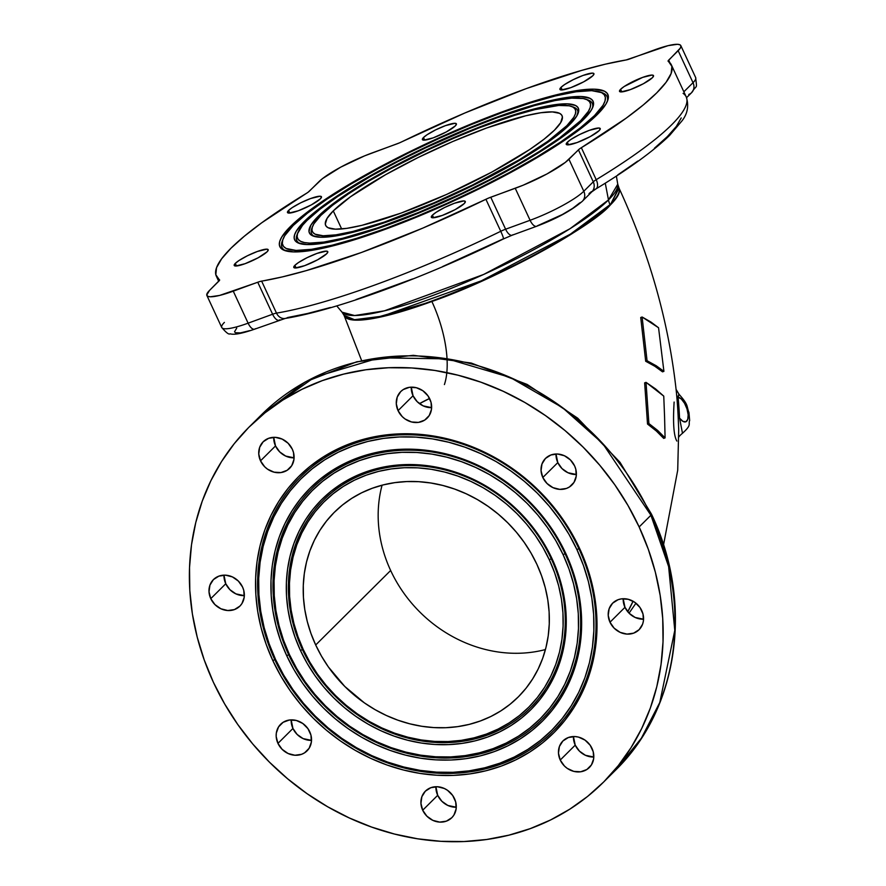 <?xml version="1.0" encoding="UTF-8"?>
<svg xmlns="http://www.w3.org/2000/svg" width="886" height="886" viewBox="0 0 886 886"><rect width="100%" height="100%" fill="white"/><g stroke="black" fill="none" stroke-linecap="round" stroke-linejoin="round"><path stroke-width="1.33" d="M545.433 649.56A130.308 115.468 45.2 0 1 390.648 570.484A130.308 115.468 -134.8 0 0 545.433 649.56M633.058 601.229L627.753 611.728A151.484 134.24 -134.8 0 0 633.058 601.229M444.407 384.579A76.561 32.837 70 0 0 431.87 301.484A151.484 26.58 -24.9 0 0 610.221 205.098L618.871 187.788A151.484 26.58 155.1 0 1 610.022 204.666L570.418 234.125L481.364 280.818L382.276 316.18L354.489 319.691L344.056 315.35L342.051 312.193L354.633 315.538L384.391 310.842L483.645 274.461L569.986 228.732L608.483 199.937A19.547 17.321 -134.8 0 0 610.022 204.666L610.221 205.098A151.484 26.58 -24.9 0 0 619.07 188.22L610.221 205.098C592.18 226.75 495.086 279.777 431.87 301.484A76.561 32.837 -110 0 1 446.998 358.099M663.525 544.945L677.712 470.211L678.709 429.511L678.111 415.755A300.332 128.824 70 0 0 676.66 395.134L676.306 391.402C668.841 322.504 649.759 254.78 619.07 188.22L617.752 184.222A152.148 26.702 -24.9 0 1 608.483 199.937L605.271 183.18L608.483 199.937L617.752 184.222L616.379 176.104M662.529 371.843L654.843 366.272L645.684 361.244L640.722 317.509L645.684 361.244L654.843 366.272L662.529 371.843L663.913 371.345L658.553 327.754L642.106 317L647.057 360.735L663.913 371.345L662.529 371.843M647.522 424.051L644.643 382.863L647.522 424.051L648.895 423.552L665.087 437.883L664.578 416.952L663.758 396.131L646.027 382.353L648.895 423.552L646.027 382.353L644.643 382.863L646.027 382.353L655.629 388.965L663.758 396.131L664.578 416.952L665.087 437.883L663.703 438.382L656.316 430.984L647.522 424.051L656.316 430.984L663.703 438.382L665.087 437.883L657.7 430.474L648.895 423.552L647.522 424.051M312.226 227.503A146.6 25.727 -24.9 0 0 314.63 236.496A146.6 25.727 -24.9 0 1 311.761 228.577L312.559 226.495A144.972 25.439 155.1 0 1 320.832 215.431A144.972 25.439 155.1 0 1 451.052 139.423A144.972 25.439 155.1 0 1 571.337 106.375A144.972 25.439 155.1 0 1 566.874 125.657L568.048 126.2L566.874 125.657L573.807 117.284L575.413 113.84L575.745 110.949L574.815 108.635L572.622 106.907L569.189 105.799L558.734 105.456L534.956 109.609L514.589 115.335L479.215 127.817L453.743 138.249L427.883 149.933L390.56 168.794L368.033 181.552L348.431 193.89L332.494 205.331L320.832 215.431L313.899 223.804L312.293 227.248L311.961 230.138L312.891 232.453L315.095 234.181L323.168 235.776L335.883 234.856L352.75 231.479L384.38 222.076L433.963 202.839L472.581 184.986L519.672 159.535L547.747 141.339L566.874 125.657A144.972 25.439 155.1 0 1 413.297 211.389A144.972 25.439 155.1 0 1 312.559 226.495M318.063 216.439L319.292 217.004L318.063 216.439L323.445 211.477L346.282 194.411L366.339 181.807L389.364 168.761L440.73 143.366L492.583 122.124L516.184 114.095L537.005 108.247L554.248 104.781L567.25 103.85L575.512 105.478L577.761 107.239L578.713 109.609L576.731 116.077L569.643 124.649A148.228 26.004 155.1 0 1 436.499 202.362A148.228 26.004 155.1 0 1 313.511 236.163A148.228 26.004 155.1 0 1 318.063 216.439A148.228 26.004 155.1 0 1 475.095 128.78A148.228 26.004 155.1 0 1 578.104 113.342A148.228 26.004 155.1 0 1 569.643 124.649L557.726 134.982L541.424 146.677L521.378 159.292L498.353 172.327L446.976 197.722L395.134 218.964L371.533 226.993L350.701 232.852L333.457 236.307L320.455 237.238L312.193 235.61L309.956 233.849L308.993 231.479L310.975 225.011L318.063 216.439M572.323 106.763A146.6 25.727 -24.9 0 1 577.639 114.405A146.6 25.727 -24.9 0 0 573.441 107.106L571.337 106.375M297.463 233.793A162.891 28.585 -24.9 0 0 300.299 243.705A162.891 28.585 -24.9 0 1 297.009 234.868L297.807 232.774A161.263 28.297 155.1 0 1 307.01 220.47A161.263 28.297 155.1 0 1 451.86 135.923A161.263 28.297 155.1 0 1 585.657 99.166A161.263 28.297 155.1 0 1 580.707 120.618L581.869 121.149L580.707 120.618L588.415 111.293L590.198 107.472L590.574 104.249L589.533 101.68L587.086 99.764L583.265 98.523L571.647 98.147L555.112 100.55L534.302 105.633L496.858 117.86L469.148 128.614L426.088 147.619L398.013 161.496L371.699 175.716L337.71 196.515L319.979 209.24L307.01 220.47L302.469 225.398L297.519 233.616L297.142 236.839L298.183 239.408L300.62 241.324L304.441 242.565L309.613 243.107L323.755 242.088L342.517 238.323L377.691 227.868L418.569 212.474L461.617 193.469L489.692 179.592L516.017 165.372L539.552 151.34L559.42 138.061L580.707 120.618A161.263 28.297 155.1 0 1 409.864 215.985A161.263 28.297 155.1 0 1 297.807 232.774M304.241 221.489L305.471 222.043L304.241 221.489L310.222 215.974L335.561 197.035L357.811 183.037L383.372 168.561L411.259 154.153L440.386 140.387L469.658 127.772L497.932 116.797L524.124 107.893L547.238 101.392L566.387 97.56L580.817 96.519L589.976 98.335L592.468 100.284L593.531 102.909L593.155 106.198L591.339 110.097L583.464 119.599A164.519 28.861 155.1 0 1 435.69 205.862A164.519 28.861 155.1 0 1 299.191 243.373A164.519 28.861 155.1 0 1 304.241 221.489A164.519 28.861 155.1 0 1 478.529 124.195A164.519 28.861 155.1 0 1 592.856 107.051A164.519 28.861 155.1 0 1 583.464 119.599L570.23 131.073L552.144 144.053L529.894 158.051L504.333 172.526L476.458 186.935L447.319 200.701L418.059 213.316L389.774 224.291L363.581 233.195L340.468 239.696L321.33 243.528L306.899 244.569L297.729 242.764L295.237 240.804L294.174 238.179L294.562 234.89L296.378 230.991L304.241 221.489M586.654 99.553A162.891 28.585 -24.9 0 1 592.402 108.125A162.891 28.585 -24.9 0 0 587.772 99.897L585.657 99.166M600.985 92.343A179.171 31.442 -24.9 0 1 607.154 101.835A179.171 31.442 -24.9 0 0 602.092 92.687L599.988 91.956A177.543 31.154 155.1 0 1 594.528 115.568L595.702 116.11L594.528 115.568L603.012 105.312L604.983 101.104L605.393 97.56L604.241 94.713L601.561 92.609L591.66 90.66L576.088 91.779L555.433 95.921L530.492 102.931L502.218 112.544L471.695 124.383L440.109 137.994L408.667 152.857L378.588 168.406L351 184.033L326.989 199.14L307.464 213.149L293.188 225.52A177.543 31.154 155.1 0 1 452.668 132.424A177.543 31.154 155.1 0 1 599.988 91.956M282.7 240.084A179.171 31.442 -24.9 0 0 285.968 250.926A179.171 31.442 -24.9 0 1 282.257 241.147L283.055 239.065A177.543 31.154 155.1 0 1 293.188 225.52L284.694 235.776L282.734 239.984L282.324 243.528L283.465 246.374L286.156 248.479L296.046 250.428L311.628 249.309L332.283 245.167L357.224 238.157L385.499 228.544L416.01 216.705L447.596 203.093L479.038 188.231L509.129 172.681L536.706 157.055L560.727 141.948L580.241 127.938L594.528 115.568A177.543 31.154 155.1 0 1 406.43 220.57A177.543 31.154 155.1 0 1 283.055 239.065M290.42 226.528L291.638 227.093L290.42 226.528L296.987 220.47L324.841 199.66L349.294 184.277L377.381 168.362L408.025 152.536L440.043 137.396L472.216 123.531L503.281 111.481L532.076 101.691L557.482 94.547L578.514 90.328L594.373 89.187L604.451 91.18L607.187 93.329L608.35 96.22L607.929 99.83L605.935 104.116L597.286 114.56A180.81 31.719 155.1 0 1 434.882 209.362A180.81 31.719 155.1 0 1 284.86 250.583A180.81 31.719 155.1 0 1 290.42 226.528A180.81 31.719 155.1 0 1 481.962 119.599A180.81 31.719 155.1 0 1 607.608 100.76A180.81 31.719 155.1 0 1 597.286 114.56L582.744 127.163L562.865 141.428L538.411 156.811L510.325 172.726L479.68 188.552L447.663 203.691L415.501 217.557L384.424 229.607L355.629 239.397L330.234 246.541L309.192 250.76L293.332 251.901L283.265 249.907L280.519 247.759L279.356 244.868L279.777 241.258L281.77 236.972L290.42 226.528M302.403 649.493L303.256 649.527A144.972 128.459 45.2 0 1 366.184 475.184A144.972 128.459 45.2 0 1 549.298 559.753L551.214 558.712A146.6 129.91 -134.8 0 0 366.04 473.19A146.6 129.91 -134.8 0 0 302.403 649.493A146.6 129.91 -134.8 0 0 487.577 735.015A146.6 129.91 -134.8 0 0 551.214 558.712L552.067 558.734A148.228 131.349 45.2 0 1 487.721 736.997A148.228 131.349 45.2 0 1 300.487 650.534L302.403 649.493L300.487 650.534L295.071 637.333L290.918 623.822L288.072 610.133L286.543 596.389L286.377 582.711L287.551 569.255L290.065 556.142L293.886 543.495L298.981 531.434L305.305 520.082L312.791 509.539L321.374 499.914L330.965 491.298L341.475 483.767L352.805 477.41L364.833 472.271L377.458 468.406L390.549 465.859L403.994 464.652L417.649 464.785L431.382 466.269L445.071 469.082L458.583 473.202L471.773 478.584L484.531 485.185L496.725 492.937L508.243 501.764L518.975 511.576L528.809 522.297L537.658 533.793L545.433 545.986L552.067 558.734L557.482 571.935L561.635 585.447L564.482 599.135L565.999 612.89L566.176 626.557L565.002 640.013L562.488 653.126L558.667 665.774L553.573 677.834L547.249 689.197L539.762 699.73L531.179 709.365L521.588 717.981L511.078 725.501L499.748 731.858L487.721 736.997L475.095 740.862L461.994 743.409L448.56 744.617L434.904 744.484L421.16 743L407.482 740.187L393.971 736.067L380.77 730.684L368.022 724.083L355.818 716.331L344.3 707.504L333.579 697.692L323.733 686.982L314.895 675.475L307.11 663.282L300.487 650.534A148.228 131.349 45.2 0 1 364.833 472.271A148.228 131.349 45.2 0 1 552.067 558.734L551.214 558.712A146.6 129.91 -134.8 0 0 366.04 473.19A146.6 129.91 -134.8 0 0 302.403 649.493A146.6 129.91 -134.8 0 0 487.577 735.015A146.6 129.91 -134.8 0 0 551.214 558.712L549.298 559.753L542.819 547.271L535.21 535.354L526.561 524.102L516.937 513.625L506.449 504.023L495.185 495.396L483.247 487.809L470.776 481.353L457.874 476.092L444.661 472.061L431.272 469.303L417.838 467.852L404.481 467.719L391.335 468.915L378.532 471.407L366.184 475.184L354.411 480.201L343.336 486.425L333.058 493.79L323.678 502.207L315.283 511.621L307.963 521.932L301.783 533.04L296.788 544.835L293.056 557.205L290.597 570.041L289.456 583.198L289.622 596.566L291.106 610.011L293.897 623.401L297.951 636.613L303.256 649.527L309.735 661.997L317.343 673.914L325.993 685.166L335.617 695.643L346.105 705.245L357.368 713.883L369.296 721.459L381.777 727.915L394.68 733.176L407.892 737.207L421.282 739.965L434.716 741.416L448.061 741.549L461.207 740.364L474.021 737.861L486.37 734.084L498.131 729.067L509.206 722.843L519.495 715.489L528.876 707.061L537.259 697.647L544.591 687.337L550.771 676.228L555.755 664.434L559.498 652.063L561.945 639.238L563.097 626.07L562.931 612.702L561.447 599.257L558.656 585.867L554.592 572.655L549.298 559.753A144.972 128.459 45.2 0 1 486.37 734.084A144.972 128.459 45.2 0 1 303.256 649.527L302.403 649.493M274.76 659.583L275.601 659.605A177.543 157.331 45.2 0 1 352.683 446.09A177.543 157.331 45.2 0 1 576.941 549.663L578.857 548.622A179.171 158.771 -134.8 0 0 352.539 444.107A179.171 158.771 -134.8 0 0 274.76 659.583A179.171 158.771 -134.8 0 0 501.077 764.097A179.171 158.771 -134.8 0 0 578.857 548.622L579.71 548.655A180.81 160.222 45.2 0 1 501.221 766.091A180.81 160.222 45.2 0 1 272.844 660.613L274.76 659.583L272.844 660.613L266.232 644.521L261.171 628.041L257.693 611.34L255.844 594.572L255.633 577.893L257.062 561.48L260.13 545.488L264.781 530.061L271.005 515.342L278.713 501.498L287.85 488.64L298.316 476.889L310.022 466.379L322.836 457.209L336.647 449.446L351.332 443.177L366.726 438.47L382.708 435.358L399.099 433.885L415.755 434.051L432.512 435.857L449.202 439.29L465.682 444.318L481.774 450.885L497.334 458.937L512.219 468.384L526.262 479.149L539.352 491.132L551.347 504.189L562.145 518.232L571.625 533.095L579.71 548.655L586.31 564.747L591.383 581.227L594.86 597.928L596.71 614.696L596.92 631.375L595.492 647.788L592.424 663.78L587.761 679.219L581.548 693.926L573.829 707.781L564.703 720.639L554.226 732.379L542.531 742.889L529.717 752.07L515.896 759.823L501.221 766.091L485.816 770.798L469.846 773.91L453.455 775.394L436.798 775.228L420.042 773.412L403.34 769.978L386.872 764.961L370.769 758.383L355.208 750.331L340.335 740.884L326.292 730.119L313.201 718.147L301.207 705.079L290.409 691.036L280.928 676.173L272.844 660.613A180.81 160.222 45.2 0 1 351.332 443.177A180.81 160.222 45.2 0 1 579.71 548.655L578.857 548.622A179.171 158.771 -134.8 0 0 352.539 444.107A179.171 158.771 -134.8 0 0 274.76 659.583A179.171 158.771 -134.8 0 0 501.077 764.097A179.171 158.771 -134.8 0 0 578.857 548.622L576.941 549.663L569 534.38L559.686 519.783L549.098 506.006L537.315 493.17L524.457 481.419L510.668 470.843L496.06 461.562L480.777 453.654L464.973 447.197L448.792 442.269L432.39 438.891L415.944 437.119L399.586 436.953L383.494 438.415L367.801 441.461L352.683 446.09L338.264 452.237L324.697 459.856L312.116 468.871L300.62 479.193L290.342 490.722L281.371 503.348L273.807 516.948L267.694 531.401L263.12 546.551L260.107 562.267L258.701 578.381L258.911 594.75L260.728 611.218L264.139 627.62L269.123 643.801L275.601 659.605L283.542 674.888L292.856 689.485L303.455 703.262L315.239 716.098L328.086 727.86L341.885 738.426L356.493 747.706L371.777 755.614L387.581 762.071L403.761 766.999L420.152 770.377L436.61 772.149L452.967 772.315L469.059 770.864L484.742 767.808L499.87 763.178L514.279 757.032L527.846 749.412L540.438 740.397L551.923 730.075L562.2 718.546L571.171 705.92L578.746 692.32L584.849 677.868L589.434 662.717L592.435 647.013L593.841 630.887L593.642 614.519L591.815 598.05L588.404 581.648L583.431 565.467L576.941 549.663A177.543 157.331 45.2 0 1 499.87 763.178A177.543 157.331 45.2 0 1 275.601 659.605L274.76 659.583M288.581 654.544A162.891 144.34 -134.8 0 0 494.333 749.556A162.891 144.34 -134.8 0 0 565.035 553.672L565.888 553.695A164.519 145.78 45.2 0 1 494.466 751.549A164.519 145.78 45.2 0 1 286.665 655.574L289.423 654.566A161.263 142.901 45.2 0 1 359.428 460.631A161.263 142.901 45.2 0 1 563.119 554.702L565.035 553.672A162.891 144.34 -134.8 0 0 359.295 458.649A162.891 144.34 -134.8 0 0 288.581 654.544A162.891 144.34 -134.8 0 0 494.333 749.556A162.891 144.34 -134.8 0 0 565.035 553.672L563.119 554.702L555.91 540.825L547.448 527.569L537.824 515.054L527.126 503.403L515.453 492.716L502.927 483.114L489.659 474.686L475.771 467.509L461.418 461.65L446.721 457.165L431.836 454.097L416.885 452.491L402.034 452.336L387.415 453.665L373.172 456.434L359.428 460.631L346.337 466.224L334.022 473.146L322.582 481.331L312.149 490.7L302.813 501.177L294.673 512.64L287.795 524.999L282.246 538.123L278.082 551.878L275.358 566.154L274.073 580.784L274.261 595.658L275.923 610.62L279.012 625.516L283.531 640.213L289.423 654.566L296.644 668.443L305.094 681.699L314.729 694.214L325.428 705.876L337.101 716.553L349.627 726.155L362.895 734.583L376.771 741.77L391.125 747.629L405.821 752.103L420.717 755.171L435.657 756.777L450.52 756.932L465.139 755.614L479.381 752.834L493.114 748.637L506.205 743.044L518.531 736.122L529.961 727.938L540.394 718.568L549.73 708.091L557.881 696.629L564.759 684.269L570.307 671.156L574.46 657.39L577.196 643.125L578.469 628.484L578.281 613.61L576.631 598.659L573.53 583.752L569.011 569.056L563.119 554.702A161.263 142.901 45.2 0 1 493.114 748.637A161.263 142.901 45.2 0 1 289.423 654.566L286.665 655.574L280.652 640.932L276.044 625.937L272.877 610.731L271.194 595.481L271.005 580.308L272.301 565.368L275.092 550.815L279.334 536.772L284.993 523.393L292.015 510.79L300.321 499.084L309.845 488.407L320.488 478.839L332.15 470.488L344.72 463.422L358.077 457.73L372.098 453.444L386.628 450.609L401.546 449.268L416.697 449.412L431.947 451.063L447.142 454.186L462.127 458.76L476.779 464.729L490.933 472.061L504.466 480.666L517.258 490.456L529.163 501.354L540.083 513.249L549.896 526.018L558.534 539.541L565.888 553.695L571.902 568.336L576.509 583.331L579.665 598.537L581.36 613.788L581.548 628.96L580.241 643.9L577.462 658.453L573.22 672.496L567.561 685.886L560.539 698.489L552.233 710.184L542.708 720.872L532.054 730.429L520.392 738.78L507.822 745.846L494.466 751.549L480.456 755.824L465.925 758.66L451.007 760.011L435.846 759.856L420.606 758.206L405.411 755.082L390.416 750.508L375.775 744.539L361.61 737.207L348.076 728.613L335.296 718.812L323.39 707.914L312.47 696.031L302.647 683.261L294.019 669.727L286.665 655.574A164.519 145.78 45.2 0 1 358.077 457.73A164.519 145.78 45.2 0 1 565.888 553.695L565.035 553.672A162.891 144.34 -134.8 0 0 359.295 458.649A162.891 144.34 -134.8 0 0 288.581 654.544M561.026 87.337L562.233 89.94L561.026 87.337L564.603 84.558L573.22 79.674L583.088 75.421L592.524 73.117L593.974 73.837L592.823 75.742A18.728 3.289 155.1 0 1 574.482 86.208A18.728 3.289 155.1 0 1 559.941 89.431A18.728 3.289 155.1 0 1 561.026 87.337A18.728 3.289 155.1 0 1 579.378 76.872A18.728 3.289 155.1 0 1 593.919 73.649A18.728 3.289 155.1 0 1 592.823 75.742L583.819 81.767L570.772 87.659L561.336 89.973L559.886 89.242L561.026 87.337M620.61 89.298L621.817 91.889L620.61 89.298L624.176 86.507L642.671 77.381L652.107 75.066L653.558 75.797L652.406 77.691A18.728 3.289 155.1 0 1 634.066 88.168A18.728 3.289 155.1 0 1 619.524 91.38A18.728 3.289 155.1 0 1 620.61 89.298A18.728 3.289 155.1 0 1 638.961 78.832A18.728 3.289 155.1 0 1 653.503 75.609A18.728 3.289 155.1 0 1 652.406 77.691L643.402 83.727L630.356 89.619L620.92 91.922L619.469 91.192L620.61 89.298M567.339 142.247L568.546 144.839L567.339 142.247L570.905 139.456L579.522 134.572L589.4 130.32L598.836 128.016L600.276 128.747L599.135 130.641A18.728 3.289 155.1 0 1 580.784 141.107A18.728 3.289 155.1 0 1 566.243 144.329A18.728 3.289 155.1 0 1 567.339 142.247A18.728 3.289 155.1 0 1 585.69 131.77A18.728 3.289 155.1 0 1 600.232 128.559A18.728 3.289 155.1 0 1 599.135 130.641L590.12 136.666L577.085 142.557L567.649 144.872L566.198 144.141L567.339 142.247M432.423 215.165L433.631 217.768L432.423 215.165L435.99 212.385L444.606 207.501L454.474 203.248L463.91 200.934L465.36 201.665L464.209 203.57A18.728 3.289 155.1 0 1 445.868 214.035A18.728 3.289 155.1 0 1 431.327 217.247A18.728 3.289 155.1 0 1 432.423 215.165A18.728 3.289 155.1 0 1 450.764 204.699A18.728 3.289 155.1 0 1 465.305 201.476A18.728 3.289 155.1 0 1 464.209 203.57L455.205 209.594L442.158 215.486L432.722 217.79L431.272 217.07L432.423 215.165M294.883 265.346L296.09 267.949L294.883 265.346L298.449 262.566L307.065 257.682L316.944 253.429L326.38 251.115L327.82 251.845L326.679 253.75A18.728 3.289 155.1 0 1 308.339 264.216A18.728 3.289 155.1 0 1 293.787 267.439A18.728 3.289 155.1 0 1 294.883 265.346A18.728 3.289 155.1 0 1 313.234 254.88A18.728 3.289 155.1 0 1 327.776 251.657A18.728 3.289 155.1 0 1 326.679 253.75L317.664 259.775L304.629 265.667L295.193 267.971L293.742 267.251L294.883 265.346M235.299 263.397L236.507 265.988L235.299 263.397L238.866 260.606L247.493 255.722L257.361 251.469L266.797 249.165L268.248 249.896L267.096 251.79A18.728 3.289 155.1 0 1 248.756 262.256A18.728 3.289 155.1 0 1 234.214 265.479A18.728 3.289 155.1 0 1 235.299 263.397A18.728 3.289 155.1 0 1 253.651 252.92A18.728 3.289 155.1 0 1 268.192 249.708A18.728 3.289 155.1 0 1 267.096 251.79L258.092 257.815L245.045 263.707L235.61 266.021L234.159 265.291L235.299 263.397M288.581 210.447L289.777 213.039L288.581 210.447L292.147 207.667L300.764 202.783L310.632 198.53L320.067 196.216L321.518 196.947L320.367 198.841A18.728 3.289 155.1 0 1 302.026 209.317A18.728 3.289 155.1 0 1 287.485 212.529A18.728 3.289 155.1 0 1 288.581 210.447A18.728 3.289 155.1 0 1 306.921 199.981A18.728 3.289 155.1 0 1 321.463 196.758A18.728 3.289 155.1 0 1 320.367 198.841L311.363 204.876L298.316 210.768L288.88 213.072L287.429 212.341L288.581 210.447M423.497 137.518L424.704 140.121L423.497 137.518L427.063 134.738L435.679 129.854L445.547 125.602L454.983 123.298L456.434 124.018L455.293 125.923A18.728 3.289 155.1 0 1 436.942 136.389A18.728 3.289 155.1 0 1 422.4 139.611A18.728 3.289 155.1 0 1 423.497 137.518A18.728 3.289 155.1 0 1 441.837 127.052A18.728 3.289 155.1 0 1 456.39 123.841A18.728 3.289 155.1 0 1 455.293 125.923L446.278 131.948L433.232 137.839L423.796 140.154L422.356 139.423L423.497 137.518M225.764 583.752A18.728 16.601 -134.8 0 0 244.348 595.647L235.909 593.875L229.939 589.711L225.764 583.752L223.981 575.158A18.728 16.601 -134.8 0 0 225.764 583.752L210.768 598.648L225.764 583.752M242.565 587.053A18.728 16.601 45.2 0 1 239.873 606.135A18.728 16.601 45.2 0 1 210.768 598.648L209.007 591.804L209.938 585.125L213.415 579.61L218.897 576.121L225.576 575.169L232.42 576.919L238.378 581.083L242.565 587.053L243.772 590.419L244.193 597.319L241.956 603.532L239.929 606.079L234.436 609.579L227.757 610.52L220.913 608.782L214.955 604.606L210.768 598.648A18.728 16.601 45.2 0 1 213.46 579.566A18.728 16.601 45.2 0 1 242.565 587.053M275.513 445.924A18.728 16.601 -134.8 0 0 294.097 457.829L285.657 456.057L279.688 451.893L275.513 445.924L273.73 437.33A18.728 16.601 -134.8 0 0 275.513 445.924L260.517 460.831L275.513 445.924M292.314 449.224A18.728 16.601 45.2 0 1 289.622 468.317A18.728 16.601 45.2 0 1 260.517 460.831L258.756 453.986L259.687 447.297L263.164 441.793L268.646 438.304L275.325 437.352L282.169 439.102L288.127 443.266L292.314 449.224L293.521 452.602L293.942 459.502L291.704 465.715L287.13 470.3L280.928 472.57L274.04 472.16L267.517 469.148L264.704 466.789L260.517 460.831A18.728 16.601 45.2 0 1 263.208 441.737A18.728 16.601 45.2 0 1 292.314 449.224M413.042 395.743A18.728 16.601 -134.8 0 0 431.626 407.638L423.187 405.877L417.228 401.701L413.042 395.743L411.259 387.149A18.728 16.601 -134.8 0 0 413.042 395.743L398.058 410.65L413.042 395.743M429.843 399.043A18.728 16.601 45.2 0 1 427.152 418.137A18.728 16.601 45.2 0 1 398.058 410.65L396.297 403.806L397.216 397.116L400.693 391.612L403.23 389.574L409.432 387.304L416.32 387.714L422.855 390.726L428.027 395.898L431.061 402.421L431.482 409.321L429.234 415.534L424.671 420.119L418.469 422.389L411.569 421.98L405.046 418.967L402.233 416.608L398.058 410.65A18.728 16.601 45.2 0 1 400.749 391.557A18.728 16.601 45.2 0 1 429.843 399.043M557.803 462.603A18.728 16.601 -134.8 0 0 576.387 474.497L567.948 472.725L561.979 468.561L557.803 462.603L556.02 453.997A18.728 16.601 -134.8 0 0 557.803 462.603L542.808 477.499L557.803 462.603M574.604 465.903A18.728 16.601 45.2 0 1 571.913 484.985A18.728 16.601 45.2 0 1 542.808 477.499L541.047 470.654L541.977 463.976L545.444 458.461L550.937 454.972L557.615 454.02L564.46 455.769L570.418 459.934L574.604 465.903L575.811 469.27L576.232 476.17L573.995 482.383L569.421 486.968L566.464 488.43L559.797 489.371L552.953 487.632L546.994 483.457L542.808 477.499A18.728 16.601 45.2 0 1 545.499 458.416A18.728 16.601 45.2 0 1 574.604 465.903M624.973 607.32A18.728 16.601 -134.8 0 0 643.557 619.214L635.129 617.453L629.16 613.278L624.973 607.32L623.19 598.726A18.728 16.601 -134.8 0 0 624.973 607.32L609.989 622.227L624.973 607.32M641.774 610.62A18.728 16.601 45.2 0 1 639.083 629.713A18.728 16.601 45.2 0 1 609.989 622.227L608.228 615.382L609.147 608.693L612.625 603.189L618.118 599.689L621.374 598.881L628.263 599.29L634.786 602.303L639.958 607.475L642.992 613.998L643.413 620.898L642.616 624.154L639.138 629.658L633.645 633.147L626.978 634.099L620.134 632.349L614.164 628.185L609.989 622.227A18.728 16.601 45.2 0 1 612.68 603.133A18.728 16.601 45.2 0 1 641.774 610.62M575.224 745.137A18.728 16.601 -134.8 0 0 593.808 757.032L585.38 755.271L579.411 751.106L575.224 745.137L573.441 736.543A18.728 16.601 -134.8 0 0 575.224 745.137L560.24 760.044L575.224 745.137M592.025 748.437A18.728 16.601 45.2 0 1 589.334 767.531A18.728 16.601 45.2 0 1 560.24 760.044L558.479 753.2L559.398 746.51L562.876 741.006L568.369 737.517L575.047 736.565L578.514 737.108L585.037 740.12L590.209 745.292L593.243 751.815L593.664 758.715L591.416 764.928L586.853 769.513L580.651 771.784L573.763 771.374L567.228 768.361L564.415 766.002L560.24 760.044A18.728 16.601 45.2 0 1 562.931 740.951A18.728 16.601 45.2 0 1 592.025 748.437M437.695 795.318A18.728 16.601 -134.8 0 0 456.279 807.224L447.84 805.452L441.87 801.287L437.695 795.318L435.912 786.724A18.728 16.601 -134.8 0 0 437.695 795.318L422.7 810.225L437.695 795.318M454.496 798.618A18.728 16.601 45.2 0 1 451.805 817.712A18.728 16.601 45.2 0 1 422.7 810.225L420.939 803.38L421.869 796.691L425.346 791.187L430.84 787.698L437.507 786.746L444.351 788.496L447.508 790.312L452.68 795.473L455.703 801.996L456.135 808.896L453.887 815.109L451.86 817.656L446.367 821.156L439.689 822.097L432.844 820.347L426.886 816.183L422.7 810.225A18.728 16.601 45.2 0 1 425.391 791.143A18.728 16.601 45.2 0 1 454.496 798.618M292.945 728.469A18.728 16.601 -134.8 0 0 311.529 740.364L303.09 738.603L297.12 734.428L292.945 728.469L291.162 719.875A18.728 16.601 -134.8 0 0 292.945 728.469L277.949 743.376L292.945 728.469M309.746 731.77A18.728 16.601 45.2 0 1 307.054 750.863A18.728 16.601 45.2 0 1 277.949 743.376L276.188 736.532L276.31 733.099L278.558 726.885L283.132 722.3L289.334 720.03L296.223 720.44L302.746 723.452L307.918 728.624L310.953 735.147L311.374 742.047L309.136 748.26L304.562 752.845L301.605 754.296L294.938 755.249L288.094 753.499L282.136 749.334L277.949 743.376A18.728 16.601 45.2 0 1 280.64 724.283A18.728 16.601 45.2 0 1 309.746 731.77M249.442 426.72L261.226 415.013L314.552 377.203L379.441 357.822L447.43 358.874L510.225 377.447L562.544 407.671L602.668 443.487L650.922 515.253A9.768 1.717 -24.9 0 0 651.487 514.146A9.768 1.717 -24.9 0 0 650.291 513.902A9.768 1.717 155.1 0 1 651.487 514.146A9.768 1.717 155.1 0 1 650.922 515.253A250.849 222.286 -134.8 0 0 261.226 415.013L305.039 382.065L356.781 361.776L413.297 355.319L471.23 363.038L527.126 384.424L577.705 418.181L620.001 462.293L651.498 514.168C693.816 602.569 678.953 708.933 614.884 770.842A250.849 222.286 -134.8 0 0 650.922 515.253L639.149 526.96L650.922 515.253L668.62 566.564L674.789 630.389L659.793 702.487L641.375 738.204L614.884 770.842L603.111 782.548A250.849 222.286 45.2 0 1 213.404 682.309A250.849 222.286 45.2 0 1 249.442 426.72A250.849 222.286 45.2 0 1 639.149 526.96L627.93 505.385L614.773 484.753L599.8 465.283L583.154 447.153L565.002 430.541L545.51 415.612L524.866 402.488L503.27 391.324L480.943 382.209L458.084 375.232L434.926 370.47L411.68 367.967L388.566 367.734L365.829 369.783L343.668 374.102L322.294 380.637L301.938 389.331L282.767 400.095L264.98 412.832L248.744 427.406L234.225 443.698L221.555 461.54L210.857 480.755L202.229 501.166L195.762 522.574L191.509 544.768L189.526 567.538L189.814 590.674L192.384 613.943L197.213 637.112L204.234 659.97L213.404 682.309L224.623 703.883L237.78 724.515L252.754 743.985L269.399 762.115L287.551 778.728L307.043 793.668L327.687 806.781L349.272 817.944L371.611 827.059L394.458 834.036L417.627 838.798L440.874 841.312L463.976 841.534L486.724 839.485L508.885 835.166L530.249 828.631L550.616 819.949L569.787 809.173L587.573 796.448L603.798 781.862L618.317 765.57L630.998 747.729L641.697 728.513L650.324 708.102L656.792 686.694L661.034 664.5L663.027 641.73L662.728 618.594L660.159 595.337L655.341 572.157L648.308 549.298L639.149 526.96A250.849 222.286 45.2 0 1 603.111 782.548M678.776 394.359L678.089 397.205A13.035 5.593 -110 0 1 688.167 414.792A13.035 5.593 -110 0 1 679.562 418.148A304.994 130.829 70 0 0 678.089 397.205L681.312 398.999L684.524 403.241L687.004 408.944L688.167 414.792L687.746 419.432L685.83 421.791L682.885 421.326L679.562 418.148L682.486 433.276C692.243 424.46 688.023 424.46 689.651 420.518L688.965 412.577C686.262 405.733 689.02 405.533 679.075 394.336L676.062 389.375M206.881 295.47L221.733 327.466A45.607 8.007 -24.9 0 0 248.113 323.168L233.262 291.162L248.113 323.168L272.6 314.231L257.748 282.235L233.262 291.162A45.607 8.007 155.1 0 1 206.881 295.47A45.607 8.007 155.1 0 1 209.55 290.386L219.03 280.962A9.768 1.717 155.1 0 0 219.606 279.876A9.768 1.717 155.1 0 0 219.473 279.732L219.473 279.732A250.849 44.012 155.1 0 1 216.328 276.155A250.849 44.012 155.1 0 1 306.346 193.392A9.768 1.717 155.1 0 0 309.28 191.254L318.772 181.829A45.607 8.007 155.1 0 1 372.463 152.813L396.95 143.875A9.768 1.717 155.1 0 0 401.801 141.804A250.849 44.012 155.1 0 1 526.306 88.589A250.849 44.012 155.1 0 1 626.081 59.971L605.315 64.191L581.46 70.459L526.306 88.589L464.862 112.998L399.342 142.923L364.622 155.847L340.711 167.155L322.438 178.651L308.084 192.251L261.702 222.807L244.425 236.141L230.98 248.213L221.633 258.801L216.538 267.683L215.819 274.715L219.595 280.209L209.55 290.386L206.759 295.016L207.745 296.289L210.281 296.788L219.584 295.437L259.897 281.526L282.39 276.897L306.257 270.629L361.399 252.499L422.855 228.09L488.363 198.165L523.083 185.24L547.005 173.933L565.268 162.437L579.621 148.837L626.003 118.281L643.28 104.947L656.725 92.875L666.084 82.287L671.167 73.405L671.887 66.372L668.122 60.89L680.348 48.065L680.957 46.072L679.972 44.798L677.425 44.3L668.122 45.651L626.081 59.971A9.768 1.717 155.1 0 0 629.968 58.853L654.455 49.926A45.607 8.007 155.1 0 1 680.825 45.618A45.607 8.007 155.1 0 1 678.167 50.701L693.018 82.697A45.607 8.007 -24.9 0 0 695.687 77.614C696.961 90.461 697.271 83.539 691.612 92.653A9.768 8.661 -134.8 0 0 693.018 82.697L678.167 50.701L668.675 60.126L669.905 62.762L668.675 60.126A9.768 1.717 155.1 0 0 668.11 61.212L668.11 61.234M315.693 644.986L390.648 570.484L315.693 644.986L310.931 633.379L307.276 621.507L304.773 609.468L303.444 597.385L303.289 585.369L304.319 573.53L306.523 562.001L309.89 550.882L314.364 540.283L319.924 530.293L326.513 521.034L334.055 512.573L342.483 504.998L351.72 498.375L361.676 492.782L372.264 488.275L383.361 484.875L394.868 482.637L406.685 481.574L418.69 481.685L430.762 482.992L442.801 485.462L454.673 489.083L466.28 493.823L477.488 499.626L488.208 506.438L498.342 514.201L507.767 522.829L516.416 532.242L524.191 542.365L531.035 553.074L536.861 564.282A130.308 115.468 45.2 0 1 518.133 697.06A130.308 115.468 45.2 0 1 315.693 644.986A130.308 115.468 45.2 0 1 334.41 512.208A130.308 115.468 45.2 0 1 536.861 564.282L541.623 575.889L545.267 587.761L547.781 599.8L549.11 611.894L549.265 623.899L548.235 635.738L546.02 647.267L542.664 658.387L538.179 668.985L532.619 678.975L526.04 688.234L518.498 696.695L510.059 704.27L500.823 710.893L490.866 716.486L480.29 720.994L469.192 724.394L457.674 726.631L445.857 727.705L433.863 727.583L421.78 726.276L409.753 723.807L397.88 720.185L386.274 715.445L375.055 709.642L364.334 702.831L344.776 686.44L328.352 666.914L321.518 656.194L315.693 644.986M333.269 210.89L341.664 228.965L333.269 210.89L350.468 196.792L385.543 174.73L418.037 157.564L452.746 141.516L486.691 127.972L525.741 115.778L540.903 112.732L552.332 111.913L559.598 113.342L561.569 114.892L562.411 116.974L560.672 122.667L554.437 130.198A130.308 22.859 155.1 0 1 426.819 203.016A130.308 22.859 155.1 0 1 325.66 225.409A130.308 22.859 155.1 0 1 333.269 210.89A130.308 22.859 155.1 0 1 460.886 138.072A130.308 22.859 155.1 0 1 562.056 115.678A130.308 22.859 155.1 0 1 554.437 130.198L543.96 139.279L529.629 149.557L491.763 172.117L446.599 194.433L401.026 213.116L361.964 225.321L346.803 228.355L335.373 229.175L328.108 227.746L326.137 226.196L325.295 224.114L327.045 218.421L333.269 210.89M429.577 398.49A151.484 134.24 -134.8 0 0 419.477 403.651L429.577 398.49M431.87 301.484L372.408 318.639L352.96 319.99L344.266 315.781A151.484 26.58 -24.9 0 0 431.87 301.484M336.746 305.903L342.051 312.193A152.148 26.702 -24.9 0 0 462.758 283.598A152.148 26.702 -24.9 0 0 608.483 199.937A19.547 17.321 45.2 0 0 610.022 204.666A151.484 26.58 155.1 0 1 461.661 289.323A151.484 26.58 155.1 0 1 344.056 315.35L361.643 360.635M382.076 485.207A130.308 115.468 -134.8 0 0 390.648 570.484M695.632 77.514A45.607 8.007 155.1 0 1 693.018 82.697L683.859 91.801L693.018 82.697A9.768 8.661 45.2 0 1 691.711 92.565A9.768 8.661 45.2 0 1 688.776 94.448M582.49 201.122A9.768 8.661 -134.8 0 0 583.796 191.254A9.768 8.661 45.2 0 1 582.39 201.211L591.87 191.786A9.768 8.661 -134.8 0 0 593.277 181.829L578.425 149.834A9.768 1.717 155.1 0 1 581.36 147.696L596.212 179.692A250.849 44.012 -24.9 0 0 686.24 96.928L671.389 64.933A250.849 44.012 155.1 0 1 581.36 147.696L596.212 179.692A9.768 1.717 -24.9 0 0 593.277 181.829L578.425 149.834L568.945 159.258L583.796 191.254L593.277 181.829L583.796 191.254L568.945 159.258A45.607 8.007 155.1 0 1 515.242 188.275L530.094 220.282A45.607 8.007 -24.9 0 0 583.796 191.254A45.607 8.007 155.1 0 1 530.094 220.282L515.242 188.275L490.755 197.213L505.607 229.208L530.094 220.282L505.607 229.208A9.768 1.717 -24.9 0 0 500.756 231.29L485.905 199.284A250.849 44.012 155.1 0 1 261.636 281.117L276.487 313.112A250.849 44.012 -24.9 0 0 500.756 231.29A250.849 44.012 155.1 0 1 276.487 313.112A9.768 1.717 -24.9 0 0 272.6 314.231L248.113 323.168A45.607 8.007 155.1 0 1 221.788 327.576A45.607 8.007 155.1 0 1 224.402 322.393M668.11 61.212A9.768 1.717 155.1 0 0 668.232 61.355A250.849 44.012 155.1 0 1 671.389 64.933M236.739 328.086L234.546 331.729L235.322 332.726L240.46 332.892L249.675 330.644M279.865 319.768A9.768 4.197 -110 0 1 279.156 320.223A9.768 4.197 -110 0 1 272.6 314.231L257.748 282.235A9.768 1.717 155.1 0 1 261.636 281.117L276.487 313.112A9.768 8.129 80.6 0 0 285.059 318.473A9.768 8.129 -99.4 0 0 287.64 317.531L307.586 313.478L330.522 307.464M355.995 299.59L412.566 278.957M442.579 266.575L503.17 238.899M512.872 234.746A9.768 4.197 -110 0 1 512.119 235.222A9.768 4.197 -110 0 1 505.607 229.208A9.768 1.717 -24.9 0 0 500.756 231.29A9.768 0.997 64.1 0 1 503.414 238.943A9.768 0.997 -115.9 0 0 500.756 231.29L485.905 199.284A9.768 1.717 155.1 0 1 490.755 197.213L505.607 229.208A9.768 4.197 70 0 0 512.174 235.2L536.661 226.262A9.768 4.197 -110 0 0 537.359 225.808L562.311 214.534L572.733 208.332L579.555 203.005A9.768 8.661 45.2 0 0 582.39 201.211C571.913 210.325 556.674 218.676 536.661 226.262A9.768 4.197 -110 0 1 530.094 220.282A9.768 4.197 70 0 0 536.606 226.284M683.084 93.351A250.849 44.012 155.1 0 1 686.307 97.095A250.849 44.012 155.1 0 1 596.212 179.692A9.768 5.15 58.8 0 1 595.99 188.895A9.768 5.15 -121.2 0 0 596.212 179.692A9.768 1.717 -24.9 0 0 593.277 181.829A9.768 8.661 45.2 0 1 591.97 191.697A9.768 8.661 45.2 0 1 589.035 193.58L591.427 191.609M617.852 174.83L637.82 161.053M654.422 148.228L667.335 136.632L676.328 126.454L681.223 117.916M255.378 328.706A9.768 4.197 -110 0 1 254.625 329.171A9.768 4.197 -110 0 1 248.113 323.168A9.768 4.197 70 0 0 254.67 329.16C237.359 335.163 232.442 334.465 230.028 333.812C228.931 334.797 226.174 332.682 221.733 327.466M285.059 318.473A9.768 8.129 -99.4 0 1 276.487 313.112A9.768 1.717 -24.9 0 0 272.6 314.231A9.768 4.197 70 0 0 279.112 320.245M595.99 188.895A9.768 5.15 58.8 0 1 594.905 189.316M678.709 429.289L678.111 415.755A9.768 5.194 177.3 0 0 679.562 418.148L682.486 433.276C679.806 435.491 678.454 437.064 678.432 437.994M674.124 402.056C672.828 422.81 673.748 435.812 676.86 441.062M679.097 394.348L678.089 397.205A9.768 4.618 -5.3 0 1 676.66 395.134L676.317 391.49M678.089 397.205A304.994 130.829 -110 0 1 679.562 418.148A9.768 5.194 -2.7 0 1 678.111 415.755A300.332 128.824 70 0 0 676.66 395.134A9.768 4.618 174.7 0 0 678.089 397.205M658.553 327.754L663.913 371.345L656.227 365.774L647.057 360.735L645.684 361.244L647.057 360.735L642.106 317L640.722 317.509L642.106 317L651.066 322.116L658.553 327.754M629.038 613.167L635.96 603.189M680.825 45.618L695.687 77.614M218.709 281.283L216.361 276.233M512.174 235.2L503.403 238.954C422.578 278.437 335.207 310.399 285.192 318.451L254.67 329.16M686.561 97.681L691.612 92.653M591.87 191.786L595.924 188.939C628.994 168.861 653.58 150.997 669.672 135.337L682.087 120.751C687.658 113.552 689.042 105.611 686.24 96.928"/></g></svg>
